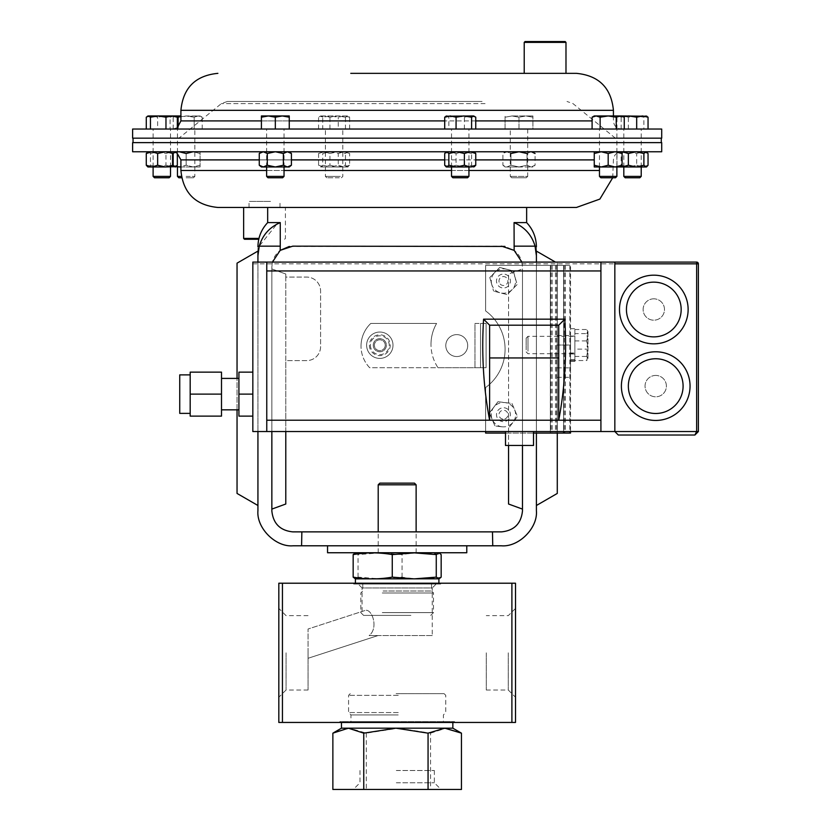 <?xml version="1.0" encoding="UTF-8"?>
<svg xmlns="http://www.w3.org/2000/svg" width="831" height="831" viewBox="0 0 831 831"><rect width="100%" height="100%" fill="white"/><g stroke="black" fill="none" stroke-linecap="round" stroke-linejoin="round"><path stroke-width="0.62" stroke-dasharray="4.16 3.12" d="M526.646 222.604L514.057 222.604L514.057 246.163L535.081 246.163L536.4 255.73L536.4 510.712C537.969 528.069 518.669 547.359 501.311 545.79L301.58 545.79L301.861 531.871L501.592 531.871C514.181 530.542 521.141 523.582 522.47 510.982L522.47 445.458M397.166 207.459L267.675 207.459M514.057 246.163L514.15 250.37L504.947 246.433M289.302 246.454L501.592 246.163M301.861 531.871L292.741 531.871C280.14 530.542 273.181 523.582 271.851 510.982L271.851 267.052L272.454 262.097M271.851 509.091L285.781 504.022L285.781 360.612L306.66 360.612A13.919 13.919 0 0 0 320.589 346.693L320.589 290.995A13.919 13.919 0 0 0 306.66 277.076L285.781 277.076L285.781 360.612L306.66 360.612A13.919 13.919 0 0 0 320.589 346.693L320.589 290.995A13.919 13.919 0 0 0 306.66 277.076L285.781 277.076L285.781 274.012L271.851 268.943L271.851 509.091L271.851 268.943L285.781 274.012L285.781 431.538M285.781 277.076L285.781 360.612M536.4 433.076L536.4 262.097L536.4 433.076M521.878 262.097L522.47 267.052C522.294 260.196 519.52 254.629 514.15 250.37M492.752 545.79L492.471 531.871M301.58 545.79L293.021 545.79C275.663 547.359 256.364 528.069 257.932 510.712L257.932 255.73C257.932 245.01 257.932 245.01 257.932 255.73M555.451 262.097L536.4 251.097L536.4 505.497L557.279 493.437L557.279 263.157L557.279 433.076L550.351 433.076L557.279 433.076L557.279 375.383M536.4 255.73C536.4 245.01 536.4 245.01 536.4 255.73M522.47 509.091L522.47 268.943L522.47 509.091L508.551 504.022L508.551 274.012L522.47 268.943L508.551 274.012L508.551 445.458M514.057 222.604C524.725 227.154 531.736 235.007 535.081 246.163M271.851 431.538L271.851 267.052C272.028 260.196 274.801 254.629 280.172 250.37L280.265 222.604L267.675 222.604M257.932 431.538L257.932 262.097L257.932 431.538M257.932 251.097L257.932 505.497L237.043 493.437L237.043 263.157L257.932 251.097M280.265 246.163L259.241 246.163L276.796 224.214M237.043 409.839L237.043 378.417M456.749 356.541A10.959 10.959 0 0 1 445.79 345.582A10.959 10.959 0 0 1 456.749 334.623A10.959 10.959 0 0 1 467.708 345.582A10.959 10.959 0 0 1 456.749 356.541A10.959 10.959 0 0 1 445.79 345.582A10.959 10.959 0 0 1 456.749 334.623A10.959 10.959 0 0 1 467.708 345.582A10.959 10.959 0 0 1 456.749 356.541M190.185 413.371L190.185 374.885L190.185 413.371M221.503 409.839L221.503 378.417L221.503 409.839M238.913 409.839L238.913 378.417L238.913 409.839M505.497 445.458L533.512 445.458M519.51 431.538L505.497 431.538L519.51 431.538M653.81 298.828A10.678 10.678 0 0 0 643.121 309.506A10.678 10.678 0 0 0 653.81 320.184A10.678 10.678 0 0 0 664.488 309.506A10.678 10.678 0 0 0 653.81 298.828A10.678 10.678 0 0 0 643.121 309.506A10.678 10.678 0 0 0 653.81 320.184A10.678 10.678 0 0 0 664.488 309.506A10.678 10.678 0 0 0 653.81 298.828M655.721 375.435A10.678 10.678 0 0 0 645.043 386.114A10.678 10.678 0 0 0 655.721 396.803A10.678 10.678 0 0 0 666.4 386.114A10.678 10.678 0 0 0 655.721 375.435A10.678 10.678 0 0 0 645.043 386.114A10.678 10.678 0 0 0 655.721 396.803A10.678 10.678 0 0 0 666.4 386.114A10.678 10.678 0 0 0 655.721 375.435M618.316 435.018L694.893 435.018L696.638 431.538L698.383 431.538L698.383 263.832A1.745 1.745 0 0 0 696.638 262.097L252.832 262.097L252.832 431.538L614.836 431.538L614.836 262.097M190.185 394.123L190.185 372.143L221.503 372.143L221.503 416.113L190.185 416.113L190.185 394.123L221.503 394.123M252.832 416.113L238.913 416.113L238.913 372.143L252.832 372.143L252.832 416.113L252.832 372.143M266.761 262.097L266.761 431.538M655.721 420.444A34.331 34.331 0 0 0 690.052 386.114A34.331 34.331 0 0 0 655.721 351.783M653.81 343.837A34.331 34.331 0 0 0 688.13 309.506A34.331 34.331 0 0 0 653.81 275.175M600.917 262.097L600.917 431.538M558.733 325.201L489.615 325.201L489.615 357.943L558.733 357.943L558.733 325.201M238.913 394.123L252.832 394.123M179.735 374.885L179.735 413.371M284.971 151.761L621.546 151.761L284.971 151.761M576.444 207.459L217.888 207.459M661.705 151.761L132.617 151.761M661.705 142.631L132.617 142.631M455.243 129.044L172.775 129.044L455.243 129.044M350.765 73.346L576.444 73.346M132.617 129.044L661.705 129.044M132.617 138.175L661.705 138.175M529.222 142.631L133.043 142.631L529.222 142.631M529.222 138.175L133.043 138.175L529.222 138.175M288.056 138.175L615.376 138.175L288.056 138.175M482.084 101.475L227.33 101.475L482.084 101.475M515.511 652.834L515.511 697.251L515.511 652.834M508.271 652.834L508.271 690.01L508.271 652.834M486.27 652.834L486.27 690.01L486.27 652.834M286.061 652.834L286.061 690.01L286.061 652.834M308.052 652.834L308.052 690.01L308.052 652.834M282.436 583.217L278.821 583.217L278.821 722.451L282.436 722.451L282.436 583.217L515.511 583.217L515.511 722.451L282.436 722.451M353.663 584.058L440.659 584.058L353.663 584.058L353.663 583.217L440.659 583.217L353.663 583.217M440.659 584.058L440.659 583.217M432.255 635.57L369.13 635.57C379.227 627.727 371.54 607.097 364.497 610.671L362.077 611.46L364.497 610.671C371.54 607.077 379.216 627.779 369.13 635.57L432.255 635.57L432.255 587.953L362.077 587.953L358.182 584.058L436.15 584.058L358.182 584.058M362.077 611.46L362.077 587.953L432.255 587.953L436.15 584.058M339.796 722.451L454.526 722.451L339.796 722.451L339.796 721.62L454.526 721.62L339.796 721.62M454.526 722.451L454.526 721.62M364.497 610.671L308.052 629.015L308.052 658.287L308.052 629.015L364.497 610.671M377.98 635.57L369.13 635.57L377.98 635.57L308.052 658.287L377.98 635.57M511.896 722.451L511.896 583.217M278.821 652.834L278.821 608.417L278.821 652.834M563.605 431.538L563.605 265.38L570.533 265.38L563.605 265.38L563.605 433.076L485.626 433.076L485.626 387.526A47.429 47.429 0 0 0 485.626 310.919L485.626 265.38L563.605 265.38L485.626 265.38L485.626 310.919A47.429 47.429 0 0 1 485.626 387.526L485.626 431.538M505.497 433.076L533.512 433.076M565.423 265.38L565.423 433.076L570.533 433.076L570.533 265.38L570.533 431.538M557.279 367.853L570.533 367.853L570.533 345.021L570.533 377.326L570.533 367.853L556.77 367.853M557.279 345.021L570.533 345.021L570.533 335.558L570.533 345.021L556.77 345.021M563.605 433.076L563.605 265.38L563.605 433.076L565.423 433.076M557.279 433.076L557.279 265.38L550.351 265.38L550.351 433.076L550.351 265.38L557.279 265.38L557.279 337.49M550.351 265.38L550.351 433.076L550.351 265.38M396.325 782.771L434.343 782.771L396.325 782.771M396.325 770.514L434.343 770.514L396.325 770.514M398.153 789.45L353.31 789.45L398.153 789.45M396.107 693.656L444.086 693.656L396.107 693.656M398.257 695.329L348.573 695.329L398.257 695.329M398.205 714.93L350.942 714.93L398.205 714.93M398.205 721.62L350.942 721.62L398.205 721.62M398.257 712.562L348.573 712.562L398.257 712.562M398.423 721.62L341.468 721.62L398.423 721.62M332.867 733.16L349.571 728.185L366.274 733.16L398.423 728.185L452.853 728.185M461.454 789.45L332.867 789.45M341.468 728.185L398.423 728.185L430.562 733.16L430.562 789.45M430.562 733.16L446.008 728.185L460.665 732.693M366.274 733.16L366.274 789.45M410.909 615.407L363.604 615.407L410.909 615.407M382.281 612.624L433.502 612.624L382.281 612.624M414.461 483.143L379.871 483.143M378.198 484.805L416.123 484.805M380.068 584.058L438.903 584.058L380.068 584.058M438.903 578.875L355.419 578.875M383.081 591.018L431.559 591.018L383.081 591.018M383.081 584.058L431.559 584.058L383.081 584.058M382.281 592.97L433.502 592.97L382.281 592.97M441.168 577.14C428.131 579.425 415.095 579.425 402.059 577.14L380.058 578.864L358.057 577.14L355.18 578.812M389.396 552.75L416.123 552.75L389.396 552.75M380.234 552.75L438.519 552.75L380.234 552.75M355.18 552.927L358.057 554.599L380.058 552.864L402.059 554.599C415.095 552.314 428.131 552.314 441.168 554.599M358.057 577.14L358.057 554.599M402.059 577.14L402.059 554.599M370.771 323.446A31.318 31.318 0 0 0 361.028 346.132A31.318 31.318 0 0 1 370.771 323.446L436.607 323.446A42.08 42.08 0 0 0 430.988 344.46A42.08 42.08 0 0 1 436.607 323.446L370.771 323.446M486.104 323.446L486.104 367.718L486.104 323.446L480.536 323.446L480.536 367.718L437.999 367.718A42.08 42.08 0 0 1 430.988 344.46A42.08 42.08 0 0 0 437.999 367.718L369.66 367.718A31.318 31.318 0 0 1 361.028 346.132A31.318 31.318 0 0 0 369.66 367.718L480.536 367.718L480.536 323.446L486.104 323.446M486.104 367.718L474.958 367.718L486.104 367.718M474.958 323.446L480.536 323.446L474.958 323.446L474.958 367.718L474.958 323.446M466.783 552.75L327.549 552.75M169.129 177.772L154.493 177.772M170.511 176.39L153.112 176.39M155.657 129.044L170.511 129.044L155.657 129.044M157.651 129.044L177.335 129.044L146.277 129.044L157.651 129.044L157.651 117.202L151.969 115.956L146.277 117.202M173.18 129.044L173.18 117.202L165.411 115.956L157.651 117.202M176.224 116.236L175.258 115.956L173.18 117.202M147.887 115.956L176.504 116.423M639.839 177.772L625.192 177.772M641.22 176.39L623.811 176.39M638.675 129.044L623.811 129.044L638.675 129.044M643.89 129.044L616.986 129.044L643.89 129.044L643.89 117.202L636.12 115.956L628.361 117.202L622.668 115.956L616.986 117.202L619.064 115.956L621.152 117.202L623.271 116.631M628.361 129.044L628.361 117.202M646.933 116.236L645.967 115.956L643.89 117.202M621.152 129.044L621.152 117.202M618.596 115.956L646.445 115.956M616.986 129.044L616.986 117.202M624.258 117.202L620.238 115.956L622.097 115.956L619.064 115.956M467.552 177.772L452.905 177.772M468.933 176.39L451.524 176.39M454.069 129.044L468.933 129.044L454.069 129.044M448.854 129.044L475.758 129.044L444.699 129.044L448.854 129.044L448.854 117.202L446.777 115.956L445.811 116.236M464.384 129.044L464.384 117.202L456.624 115.956L448.854 117.202M475.758 117.202L470.076 115.956L464.384 117.202M446.299 115.956L474.148 115.956M339.277 177.772L326.78 177.772L339.277 177.772M340.253 176.39L325.399 176.39L340.253 176.39M340.253 129.044L325.399 129.044L340.253 129.044M322.729 117.202L320.652 115.956L318.574 117.202L324.256 115.956L329.938 117.202L337.708 115.956L345.467 117.202L348.023 115.956L349.633 117.202L343.951 115.956L338.259 117.202L330.499 115.956L322.729 117.202L322.729 129.044L338.259 129.044L338.259 117.202M338.259 129.044L322.729 129.044M318.574 129.044L318.574 117.202M349.633 129.044L349.633 117.202M345.467 129.044L345.467 117.202M329.938 129.044L329.938 117.202M347.545 115.956L320.174 115.956M320.652 115.956L348.023 115.956M526.148 349.851L526.148 338.155L526.148 349.851M527.986 351.149L527.986 336.316L527.986 351.149M574.875 351.149L574.875 336.316L574.875 351.149M586.728 333.605L587.964 331.559L586.728 329.512L587.964 335.215L586.728 340.918L587.964 348.677L586.728 356.437L587.964 358.94L586.728 360.529L587.964 354.827L586.728 349.124L587.964 341.364L586.728 333.605L574.875 333.605L574.875 349.124L586.728 349.124M574.875 349.124L574.875 333.605M574.875 329.512L586.728 329.512M574.875 352.988L574.875 336.077L574.875 353.964L570.533 353.528L570.533 336.077L570.533 352.988L574.875 352.988L574.875 359.563L574.875 328.702L574.875 361.34L574.875 360.54L586.728 360.529M574.875 356.437L586.728 356.437M574.875 340.918L586.728 340.918M587.964 358.483L587.964 331.102M587.964 331.559L587.964 358.94M244.48 239.255L258.763 239.255M258.96 238.424L243.639 238.424M270.511 207.459L249.04 207.459L270.511 207.459M270.511 201.393L249.04 201.393L270.511 201.393M256.447 207.459L243.639 207.459M385.241 345.218A5.433 5.433 0 0 1 379.819 350.651A5.433 5.433 0 0 1 374.386 345.218A5.433 5.433 0 0 1 379.819 339.786A5.433 5.433 0 0 1 385.241 345.218A5.433 5.433 0 0 1 379.819 350.651A5.433 5.433 0 0 1 374.386 345.218A5.433 5.433 0 0 1 379.819 339.786A5.433 5.433 0 0 1 385.241 345.218M370.397 345.218A9.411 9.411 0 0 0 379.819 354.629A9.411 9.411 0 0 0 389.23 345.218A9.411 9.411 0 0 0 379.819 335.807A9.411 9.411 0 0 0 370.397 345.218M366.627 345.218A13.182 13.182 0 0 0 379.819 358.41A13.182 13.182 0 0 0 393.001 345.218A13.182 13.182 0 0 0 379.819 332.036A13.182 13.182 0 0 0 366.627 345.218A13.182 13.182 0 0 0 379.819 358.41A13.182 13.182 0 0 0 393.001 345.218A13.182 13.182 0 0 0 379.819 332.036A13.182 13.182 0 0 0 366.627 345.218M369.4 345.218A10.419 10.419 0 0 0 379.819 355.637A10.419 10.419 0 0 0 390.227 345.218A10.419 10.419 0 0 0 379.819 334.81A10.419 10.419 0 0 0 369.4 345.218A10.419 10.419 0 0 0 379.819 355.637A10.419 10.419 0 0 0 390.227 345.218A10.419 10.419 0 0 0 379.819 334.81A10.419 10.419 0 0 0 369.4 345.218M373.254 345.218A6.555 6.555 0 0 0 379.819 351.773A6.555 6.555 0 0 0 386.373 345.218A6.555 6.555 0 0 0 379.819 338.664A6.555 6.555 0 0 0 373.254 345.218A6.555 6.555 0 0 0 379.819 351.773A6.555 6.555 0 0 0 386.373 345.218A6.555 6.555 0 0 0 379.819 338.664A6.555 6.555 0 0 0 373.254 345.218M565.153 41.55L525.047 41.55M524.216 42.381L565.984 42.381M543.983 73.346L565.984 73.346L543.983 73.346M511.667 177.772L526.314 177.772L511.667 177.772L510.286 176.39L510.286 129.044L527.695 129.044L510.286 129.044M526.314 177.772L527.695 176.39L510.286 176.39L527.695 176.39L527.695 129.044M518.991 117.202L512.031 115.956L505.071 117.202L512.031 115.956L518.991 117.202L525.95 115.956L518.991 117.202L518.991 129.044L532.92 129.044L532.92 117.202L525.95 115.956L532.92 117.202L532.92 115.956L532.92 129.044L518.991 129.044L518.991 117.202M505.071 129.044L518.991 129.044L505.071 129.044L505.071 115.956L505.071 129.044M512.031 115.956L525.95 115.956L512.031 115.956M532.92 115.956L525.95 115.956L532.92 115.956M181.636 177.772L178.831 177.772M181.387 176.39L177.45 176.39M186.154 129.044L177.45 129.044L186.154 129.044M178.114 127.05L178.114 129.044L194.194 129.044L178.114 129.044L178.114 117.202L172.225 115.956L170.075 117.202L174.095 115.956L170.075 117.202L170.075 129.044L178.114 129.044L170.075 129.044M202.224 129.044L202.224 117.202L198.204 115.956L194.194 117.202L194.194 129.044L202.224 129.044L194.194 129.044L194.194 117.202L186.154 115.956L178.114 117.202M194.194 117.202L198.204 115.956L202.224 117.202L200.074 115.956L186.154 115.956L194.194 117.202M180.909 116.506L200.074 115.956M186.154 176.39L194.849 176.39L186.154 176.39M186.154 177.772L193.467 177.772L186.154 177.772M180.909 115.956L172.225 115.956M284.036 166.969L284.036 129.044L266.637 129.044L284.036 129.044M266.637 166.969L266.637 129.044M261.412 129.044L289.261 129.044L261.412 129.044L261.412 115.956L268.371 115.956L261.412 117.202M275.331 117.202L268.371 115.956L282.301 115.956L275.331 117.202L275.331 129.044M289.261 117.202L282.301 115.956L289.261 115.956L289.261 129.044M284.036 176.39L266.637 176.39M282.654 177.772L268.018 177.772M615.501 177.772L600.855 177.772M616.882 176.39L599.473 176.39M608.178 129.044L616.882 129.044L608.178 129.044M616.218 129.044L600.138 129.044L624.258 129.044L616.218 129.044L616.218 117.202L608.178 115.956L600.138 117.202L596.118 115.956L594.092 116.288M594.248 115.956L620.238 115.956L616.218 117.202M600.138 129.044L592.098 129.044L600.138 129.044L600.138 117.202M594.02 116.309L592.098 117.202M491.713 284.295A12.185 12.185 0 0 1 500.189 269.296A12.185 12.185 0 0 1 515.189 277.762A12.185 12.185 0 0 1 506.713 292.772A12.185 12.185 0 0 1 491.713 284.295L489.791 277.512L499.67 267.437L489.791 277.512L493.572 291.099L491.682 284.306M513.329 270.958L499.67 267.437L513.329 270.958L517.111 284.555L507.232 294.621L493.572 291.099L507.232 294.621L517.111 284.555L513.329 270.958M496.741 282.893A6.96 6.96 0 0 1 501.592 274.323A6.96 6.96 0 0 1 510.161 279.164A6.96 6.96 0 0 1 505.321 287.734A6.96 6.96 0 0 1 496.741 282.893A6.96 6.96 0 0 1 501.592 274.323A6.96 6.96 0 0 1 510.161 279.164A6.96 6.96 0 0 1 505.321 287.734A6.96 6.96 0 0 1 496.741 282.893M499.161 282.228A4.456 4.456 0 0 1 502.256 276.733A4.456 4.456 0 0 1 507.741 279.839A4.456 4.456 0 0 1 504.646 285.324A4.456 4.456 0 0 1 499.161 282.228M501.945 426.781A12.185 12.185 0 0 1 491.36 413.184A12.185 12.185 0 0 1 504.957 402.599A12.185 12.185 0 0 1 515.542 416.196A12.185 12.185 0 0 1 501.945 426.781M501.945 426.812L494.944 425.95L489.449 412.945L494.944 425.95L501.945 426.812M497.966 401.695L489.449 412.945L497.966 401.695L511.958 403.44L517.453 416.435L508.946 427.685L517.453 416.435L511.958 403.44L497.966 401.695M502.589 421.597A6.96 6.96 0 0 1 496.543 413.828A6.96 6.96 0 0 1 504.313 407.782A6.96 6.96 0 0 1 510.359 415.552A6.96 6.96 0 0 1 502.589 421.597A6.96 6.96 0 0 1 496.543 413.828A6.96 6.96 0 0 1 504.313 407.782A6.96 6.96 0 0 1 510.359 415.552A6.96 6.96 0 0 1 502.589 421.597M502.9 419.115A4.456 4.456 0 0 1 499.036 414.139A4.456 4.456 0 0 1 504.002 410.275A4.456 4.456 0 0 1 507.876 415.24A4.456 4.456 0 0 1 502.9 419.115M648.045 165.234L642.363 166.969L628.911 166.969L636.681 165.234L636.681 153.506L628.911 151.761L618.596 151.761L646.445 151.761L628.911 151.761L621.152 153.506L619.064 151.761L618.108 152.166L616.986 153.506L616.986 165.234L619.064 166.969L628.911 166.969L621.152 165.234L621.152 153.506M636.681 165.234L642.363 166.969L646.445 166.969M619.064 166.969L618.108 166.574L619.064 166.969L621.152 165.234M648.045 153.506L642.363 151.761L636.681 153.506M622.668 151.761L616.986 153.506M622.668 166.969L616.986 165.234M147.887 166.969L175.736 166.969M147.399 152.166L175.736 151.761L148.365 151.761L150.442 153.506L158.202 151.761L165.971 153.506L171.653 151.761L177.335 153.506M147.399 166.574L148.365 166.969L150.442 165.234L150.442 153.506M150.442 165.234L158.202 166.969L165.971 165.234L165.971 153.506M165.971 165.234L171.653 166.969L177.335 165.234M318.574 153.506L324.256 151.761L329.938 153.506L329.938 165.234L324.256 166.969L320.174 166.969L318.574 165.234L318.574 153.506L319.686 152.166L348.023 151.761L320.174 151.761L322.729 153.506L330.499 151.761L338.259 153.506L338.259 165.234L330.499 166.969L320.652 166.969L322.729 165.234L322.729 153.506M318.574 165.234L324.256 166.969L348.023 166.969L330.499 166.969L322.729 165.234M329.938 153.506L337.708 151.761L345.467 153.506L347.545 151.761L349.633 153.506L343.951 151.761L338.259 153.506M329.938 165.234L337.708 166.969L345.467 165.234L345.467 153.506M345.467 165.234L347.545 166.969L349.633 165.234L349.633 153.506M349.633 165.234L343.951 166.969L338.259 165.234M446.299 166.969L473.68 166.969L471.593 165.234L471.593 153.506L473.68 151.761L446.299 151.761L474.636 152.166M444.699 165.234L450.381 166.969L456.063 165.234L456.063 153.506L463.833 151.761L471.593 153.506M456.063 165.234L463.833 166.969L471.593 165.234M444.699 153.506L450.381 151.761L456.063 153.506M505.071 166.969L502.911 165.234L506.931 166.969L510.951 165.234L506.931 166.969L518.991 166.969L527.031 165.234L527.031 153.506L531.051 151.761L532.92 151.761L518.991 151.761L531.051 151.761L527.031 153.506L527.031 165.234L531.051 166.969L532.92 166.969L531.051 166.969L527.031 165.234L518.991 166.969L531.051 166.969L505.071 166.969L506.931 166.969L502.911 165.234L502.911 153.506L506.931 151.761L505.071 151.761L518.991 151.761L506.931 151.761L502.911 153.506L505.071 151.761M510.951 165.234L510.951 153.506L506.931 151.761L510.951 153.506L510.951 165.234L518.991 166.969L510.951 165.234M527.031 153.506L518.991 151.761L510.951 153.506M531.051 151.761L535.071 153.506L535.071 165.234L531.051 166.969L535.071 165.234L532.92 166.969M176.162 166.626L172.225 165.234L172.225 166.969L200.074 166.969L180.909 166.969M179.184 166.969L172.225 165.234L172.225 153.506L179.184 151.761L172.225 153.506L172.225 166.969L179.184 166.969L186.154 165.234L186.154 153.506L193.114 151.761L200.074 151.761L172.225 151.761L193.114 151.761L200.074 153.506L193.114 151.761M179.184 151.761L186.154 153.506L186.154 165.234L193.114 166.969L200.074 165.234L200.074 151.761L200.074 165.234L193.114 166.969L186.154 165.234L180.909 166.854M172.225 153.506L172.225 151.761L172.225 153.506M200.074 166.969L200.074 165.234L200.074 166.969M261.412 166.969L289.261 166.969M259.262 153.506L263.282 151.761L289.261 151.761L261.412 151.761L263.282 151.761L267.302 153.506L275.331 151.761L283.371 153.506L287.391 151.761L291.411 153.506M259.262 165.234L263.282 166.969L267.302 165.234L275.331 166.969L283.371 165.234L283.371 153.506M283.371 165.234L287.391 166.969L291.411 165.234M267.302 165.234L267.302 153.506M622.097 165.234L622.097 166.969L615.137 166.969L622.097 165.234L622.097 153.506L615.137 151.761L594.248 151.761L615.137 151.761L608.178 153.506L601.218 151.761L594.248 153.506L594.248 165.234L601.218 166.969L615.137 166.969L608.178 165.234L608.178 153.506M594.248 165.234L594.248 166.969L601.218 166.969L608.178 165.234M622.097 151.761L622.097 153.506M594.248 151.761L594.248 153.506M570.533 352.988L570.533 353.528M574.875 359.563L570.533 359.563M574.875 353.528L574.875 360.54L570.533 360.54M653.81 336.877A27.371 27.371 0 0 1 626.439 309.506A27.371 27.371 0 0 1 653.81 282.145A27.371 27.371 0 0 1 681.171 309.506A27.371 27.371 0 0 1 653.81 336.877M655.721 413.485A27.371 27.371 0 0 1 628.35 386.114A27.371 27.371 0 0 1 655.721 358.753A27.371 27.371 0 0 1 683.092 386.114A27.371 27.371 0 0 1 655.721 413.485M252.832 263.832L696.638 263.832L696.638 431.538L614.836 431.538M696.638 262.097L696.638 263.832L698.383 263.832M259.262 159.895L291.411 159.895M444.699 159.895L475.758 159.895M594.248 159.895L180.909 159.895M599.473 170.48L180.909 170.48M266.637 170.48L284.036 170.48M451.524 170.48L468.933 170.48M475.758 120.911L444.699 120.911M289.261 120.911L261.412 120.911M180.909 120.911L592.098 120.911M180.909 110.326L613.423 110.326M485.075 103.605L221.347 103.605L485.075 103.605M564.291 265.38L564.291 431.538M569.848 265.38L569.848 431.538M552.168 265.38L552.168 433.076M555.461 265.38L555.461 433.076M556.593 265.38L556.593 433.076M551.036 265.38L551.036 433.076M480.536 367.718L480.536 323.446L480.536 367.718M612.696 177.772L613.423 159.895C613.901 154.961 616.612 152.25 621.546 151.761M176.92 152.894L172.775 151.761M177.335 127.642L172.775 129.044M613.423 115.956L613.423 120.911C613.901 125.855 616.612 128.566 621.546 129.044M227.33 101.475L221.347 103.605L178.956 138.175M615.376 138.175L572.985 103.605L567.002 101.475M486.27 690.01L508.271 690.01L515.511 697.251M308.052 690.01L286.061 690.01L278.821 697.251M308.052 615.657L286.061 615.657L278.821 608.417M515.511 608.417L508.271 615.657L486.27 615.657M557.279 377.326L570.533 377.326M557.279 335.558L570.533 335.558M359.989 770.514L359.989 782.771L353.31 789.45M444.086 693.656L445.759 695.329L445.759 712.562L443.39 714.93L443.39 721.62M452.853 721.62L452.853 722.451M341.468 721.62L341.468 722.451M350.246 693.656L348.573 695.329L348.573 712.562L350.942 714.93L350.942 721.62M434.343 770.514L434.343 782.771L441.022 789.45M363.604 615.407L360.82 612.624L360.82 592.97L362.773 591.018L362.773 584.058M355.419 584.058L355.419 583.217M378.198 552.75L378.198 531.871M416.123 552.75L416.123 531.871M430.718 615.407L433.502 612.624L433.502 592.97L431.559 591.018L431.559 584.058M438.903 584.058L438.903 583.217M153.112 166.969L153.112 129.044M170.511 166.969L170.511 129.044M641.22 166.969L641.22 129.044M623.811 166.969L623.811 129.044M468.933 166.969L468.933 129.044M451.524 166.969L451.524 129.044M326.78 177.772L325.399 176.39L325.399 129.044M341.427 177.772L342.798 176.39L342.798 129.044M526.148 338.155L527.986 336.316L574.875 336.316M526.148 351.887L527.986 353.726L574.875 353.726M249.04 207.459L249.04 201.393M284.576 239.255L285.407 238.424L285.407 207.459M280.005 207.459L280.005 201.393M177.45 166.969L177.45 129.044M193.467 177.772L194.849 176.39L194.849 129.044M616.882 166.969L616.882 129.044M599.473 166.969L599.473 129.044M532.92 151.761L535.071 153.506M570.533 353.964L574.875 353.964M570.533 336.077L574.875 336.077M570.533 361.34L574.875 361.34M570.533 328.702L574.875 328.702"/><path stroke-width="1.25" d="M504.947 246.433L292.741 246.163L280.172 250.37L289.302 246.454M501.592 246.163L514.15 250.37L521.878 262.097M526.646 207.459L526.646 222.604L514.057 222.604L514.15 250.37M522.47 445.458L522.47 510.982C521.141 523.582 514.181 530.542 501.592 531.871L292.741 531.871C280.14 530.542 273.181 523.582 271.851 510.982L271.851 431.538M271.851 509.091L285.781 504.022L285.781 431.538M557.279 433.076L557.279 493.437L536.4 505.497L536.4 433.076L536.4 510.712C537.969 528.069 518.669 547.359 501.311 545.79L492.752 545.79L492.471 531.871M555.451 262.097L536.4 251.097L536.4 262.097L536.4 255.73L535.081 246.163L514.057 246.163M492.752 545.79L293.021 545.79C275.663 547.359 256.364 528.069 257.932 510.712L257.932 431.538L257.932 505.497L237.043 493.437L237.043 409.839M536.4 255.73C536.4 245.01 536.4 245.01 536.4 255.73M257.932 255.73L259.241 246.163L280.265 246.163L280.265 222.604C269.608 227.154 262.596 235.007 259.241 246.163L257.932 255.73C257.932 245.01 257.932 245.01 257.932 255.73L257.932 262.097L257.932 251.097L237.043 263.157L237.043 378.417M397.166 207.459L267.675 207.459L267.675 222.604L280.265 222.604L276.796 224.214M280.265 246.163L280.172 250.37L272.454 262.097M301.861 531.871L301.58 545.79M535.081 246.163C531.767 235.048 524.766 227.195 514.057 222.604M522.47 509.091L508.551 504.022L508.551 445.458M190.185 413.371L179.735 413.371L179.735 374.885L190.185 374.885M221.503 409.839L238.913 409.839M221.503 378.417L238.913 378.417M533.512 431.538L533.512 445.458L505.497 445.458L505.497 431.538M653.81 343.837A34.331 34.331 0 0 1 619.479 309.506A34.331 34.331 0 0 1 653.81 275.175A34.331 34.331 0 0 0 619.479 309.506A34.331 34.331 0 0 0 653.81 343.837A34.331 34.331 0 0 0 688.13 309.506A34.331 34.331 0 0 0 653.81 275.175M655.721 420.444A34.331 34.331 0 0 1 621.391 386.114A34.331 34.331 0 0 1 655.721 351.783A34.331 34.331 0 0 0 621.391 386.114A34.331 34.331 0 0 0 655.721 420.444A34.331 34.331 0 0 0 690.052 386.114A34.331 34.331 0 0 0 655.721 351.783M190.185 394.123L190.185 372.143L221.503 372.143L221.503 416.113L190.185 416.113L190.185 394.123L221.503 394.123M252.832 372.143L238.913 372.143L238.913 416.113L252.832 416.113M266.761 431.538L266.761 262.097L252.832 262.097L252.832 431.538L614.836 431.538L618.316 435.018L694.893 435.018L698.383 431.538L698.383 263.832L614.836 263.832M266.761 262.097L696.638 262.097A1.745 1.745 0 0 1 698.383 263.832M614.836 262.097L614.836 431.538L618.316 435.018M694.893 435.018L698.383 431.538L696.638 431.538L694.893 435.018M266.761 420.216L558.733 420.216C564.883 387.672 566.898 353.985 564.779 319.166L483.58 319.166L489.615 325.201L489.615 357.943L558.733 357.943L558.733 420.216L600.917 420.216L600.917 270.948L266.761 270.948M489.615 357.943L489.615 420.216C483.465 387.672 481.45 353.985 483.58 319.166M600.917 262.097L600.917 270.948M600.917 431.538L600.917 420.216M564.779 319.166L558.733 325.201L558.733 357.943M558.733 325.201L489.615 325.201M238.913 394.123L252.832 394.123M266.637 170.48L180.909 170.48C183.1 192.937 195.43 205.267 217.888 207.459L576.444 207.459L599.868 199.087L612.696 177.772M132.617 151.761L661.705 151.761L661.705 142.631L132.617 142.631L132.617 151.761M217.888 73.346C195.42 75.548 183.1 87.868 180.909 110.326L613.423 110.326C611.232 87.868 598.902 75.548 576.444 73.346L350.765 73.346M661.705 129.044L132.617 129.044L132.617 138.175L661.705 138.175L661.705 129.044M511.896 583.217L511.896 722.451L515.511 722.451L515.511 583.217L278.821 583.217L278.821 722.451L282.436 722.451L282.436 583.217M282.436 722.451L511.896 722.451M485.626 431.538L485.626 433.076L505.497 433.076M533.512 433.076L570.533 433.076L570.533 431.538M563.605 431.538L563.605 433.076M452.853 722.451L452.853 728.185L395.909 728.185L363.76 733.16L363.76 789.45L461.454 789.45L461.454 733.16L444.751 728.185L428.058 733.16L428.058 789.45M363.76 733.16L348.314 728.185L332.867 733.16L332.867 789.45L363.76 789.45M452.853 728.185L461.454 733.16M428.058 733.16L395.909 728.185L341.468 728.185L333.667 732.693M379.871 483.143L414.461 483.143L416.123 484.805L378.198 484.805L379.871 483.143M355.419 583.217L355.419 578.875L439.152 578.812L441.168 577.14L441.168 554.599L439.152 552.927L436.265 554.599L414.264 552.864L392.263 554.599C379.227 552.314 366.201 552.314 353.165 554.599L355.813 552.75M355.419 578.875L353.165 577.14C366.201 579.425 379.227 579.425 392.263 577.14L414.264 578.864L436.265 577.14L436.265 554.599M353.165 577.14L353.165 554.599M392.263 577.14L392.263 554.599M436.265 577.14L439.152 578.812M327.549 545.79L327.549 552.75L466.783 552.75L466.783 545.79M170.511 176.39L153.112 176.39L154.493 177.772L169.129 177.772L170.511 176.39L170.511 166.969M150.442 129.044L150.442 117.202L158.202 115.956L165.971 117.202L171.653 115.956L177.335 117.202L175.258 115.956M165.971 129.044L165.971 117.202M146.277 129.044L146.277 117.202L148.365 115.956L150.442 117.202M147.399 116.236L148.365 115.956L147.399 116.236M177.335 129.044L177.335 117.202M180.909 115.956L148.365 115.956M641.22 176.39L623.811 176.39L625.192 177.772L639.839 177.772L641.22 176.39L641.22 166.969M648.045 129.044L648.045 117.202L645.967 115.956M636.681 129.044L636.681 117.202L642.363 115.956L648.045 117.202M623.271 116.631L628.911 115.956L636.681 117.202M646.933 116.236L620.238 115.956L624.258 117.202L624.258 129.044M468.933 176.39L451.524 176.39L452.905 177.772L467.552 177.772L468.933 176.39L468.933 166.969M471.593 129.044L471.593 117.202L473.68 115.956L475.758 117.202L475.758 129.044M456.063 129.044L456.063 117.202L463.833 115.956L471.593 117.202M444.699 129.044L444.699 117.202L450.381 115.956L456.063 117.202M446.777 115.956L444.699 117.202M473.68 115.956L445.811 116.236M258.763 239.255L244.48 239.255L243.639 238.424L258.96 238.424M243.639 238.424L243.639 207.459L256.447 207.459M524.216 42.381L525.047 41.55L565.153 41.55L565.984 42.381L524.216 42.381L524.216 73.346M181.387 176.39L177.45 176.39L178.831 177.772L181.636 177.772M178.114 127.05L178.114 117.202L180.909 116.506M176.504 116.423L178.114 117.202M284.036 176.39L266.637 176.39L268.018 177.772L282.654 177.772L284.036 176.39L284.036 166.969M266.637 176.39L266.637 166.969M275.331 117.202L282.301 115.956L289.261 117.202L289.261 115.956L268.371 115.956L275.331 117.202L275.331 129.044M289.261 129.044L289.261 117.202M261.412 117.202L268.371 115.956L261.412 115.956L261.412 129.044M616.882 176.39L599.473 176.39L600.855 177.772L615.501 177.772L616.882 176.39L616.882 166.969M616.218 117.202L620.238 115.956L608.178 115.956L616.218 117.202L616.218 129.044M600.138 117.202L608.178 115.956L596.118 115.956L600.138 117.202L600.138 129.044M592.098 117.202L596.118 115.956L594.248 115.956L592.098 117.202L592.098 129.044M646.445 151.761L648.045 153.506L648.045 165.234L646.445 166.969L618.596 166.969M646.933 152.166L645.967 151.761L643.89 153.506L636.12 151.761L628.361 153.506L622.097 151.782L622.097 153.506L615.137 151.761L608.178 153.506L601.218 151.761L594.248 153.506L594.248 151.761M646.933 166.574L645.967 166.969L643.89 165.234L643.89 153.506M643.89 165.234L636.12 166.969L628.361 165.234L628.361 153.506M628.361 165.234L622.097 166.948M157.651 153.506L151.969 151.761L146.277 153.506L146.277 165.234L151.969 166.969L165.411 166.969L157.651 165.234L157.651 153.506L165.411 151.761L173.18 153.506L175.258 151.761L177.335 153.506L177.335 165.234L176.224 166.574L165.411 166.969L173.18 165.234L173.18 153.506M157.651 165.234L151.969 166.969L147.887 166.969L146.277 165.234M176.224 166.574L175.258 166.969L173.18 165.234M146.277 153.506L147.887 151.761M474.148 151.761L475.758 153.506L470.076 151.761L464.384 153.506L464.384 165.234L470.076 166.969L474.636 166.574M473.68 166.969L475.758 165.234L470.076 166.969L446.299 166.969L444.699 165.234L444.699 153.506L445.811 152.166L446.777 151.761L448.854 153.506L456.624 151.761L464.384 153.506M475.758 165.234L475.758 153.506M464.384 165.234L456.624 166.969L448.854 165.234L448.854 153.506M448.854 165.234L446.777 166.969L445.811 166.574M535.071 153.506L531.508 151.793M527.031 153.506L518.991 151.761L510.951 153.506M180.909 166.969L176.162 166.626M193.114 151.761L186.154 153.506L179.184 151.761M180.909 166.854L179.184 166.969M291.411 165.234L287.391 166.969L289.261 166.969L291.411 165.234L291.411 153.506L287.391 151.761L283.371 153.506L275.331 151.761L267.302 153.506L267.302 165.234L275.331 166.969L287.848 166.948M287.391 166.969L283.371 165.234L275.331 166.969L261.412 166.969L259.262 165.234L259.262 153.506L263.282 151.761L267.302 153.506M283.371 165.234L283.371 153.506M267.302 165.234L263.282 166.969L259.262 165.234M622.097 153.506L622.097 166.969L594.248 166.969L594.248 153.506M622.097 165.234L615.137 166.969L608.178 165.234L608.178 153.506M608.178 165.234L601.218 166.969L594.248 165.234M653.81 282.145A27.371 27.371 0 0 0 626.439 309.506A27.371 27.371 0 0 0 653.81 336.877A27.371 27.371 0 0 0 681.171 309.506A27.371 27.371 0 0 0 653.81 282.145M655.721 358.753A27.371 27.371 0 0 0 628.35 386.114A27.371 27.371 0 0 0 655.721 413.485A27.371 27.371 0 0 0 683.092 386.114A27.371 27.371 0 0 0 655.721 358.753M614.836 431.538L696.638 431.538L696.638 262.097M291.411 159.895L444.699 159.895M475.758 159.895L594.248 159.895M284.036 170.48L451.524 170.48M180.909 170.48L180.909 159.895L259.262 159.895M468.933 170.48L599.473 170.48M444.699 120.911L289.261 120.911M261.412 120.911L180.909 120.911L177.335 127.642M592.098 120.911L475.758 120.911M564.291 431.538L564.291 433.076M569.848 431.538L569.848 433.076M267.675 222.604C261.308 229.439 258.057 237.531 257.932 246.88M526.646 222.604C533.024 229.439 536.265 237.531 536.4 246.88M180.909 159.895L176.92 152.894M613.423 110.326L613.423 115.956M180.909 110.326L180.909 120.911M133.043 142.631L133.043 138.175M661.289 142.631L661.289 138.175M341.468 722.451L341.468 728.185M378.198 531.871L378.198 484.805M438.519 552.75L439.152 552.927M416.123 531.871L416.123 484.805M438.903 583.217L438.903 578.875M153.112 176.39L153.112 166.969M623.811 176.39L623.811 166.969M451.524 176.39L451.524 166.969M565.984 42.381L565.984 73.346M177.45 176.39L177.45 166.969M599.473 176.39L599.473 166.969M622.097 115.956L624.258 117.202M261.412 151.761L259.262 153.506M289.261 151.761L291.411 153.506"/></g></svg>
